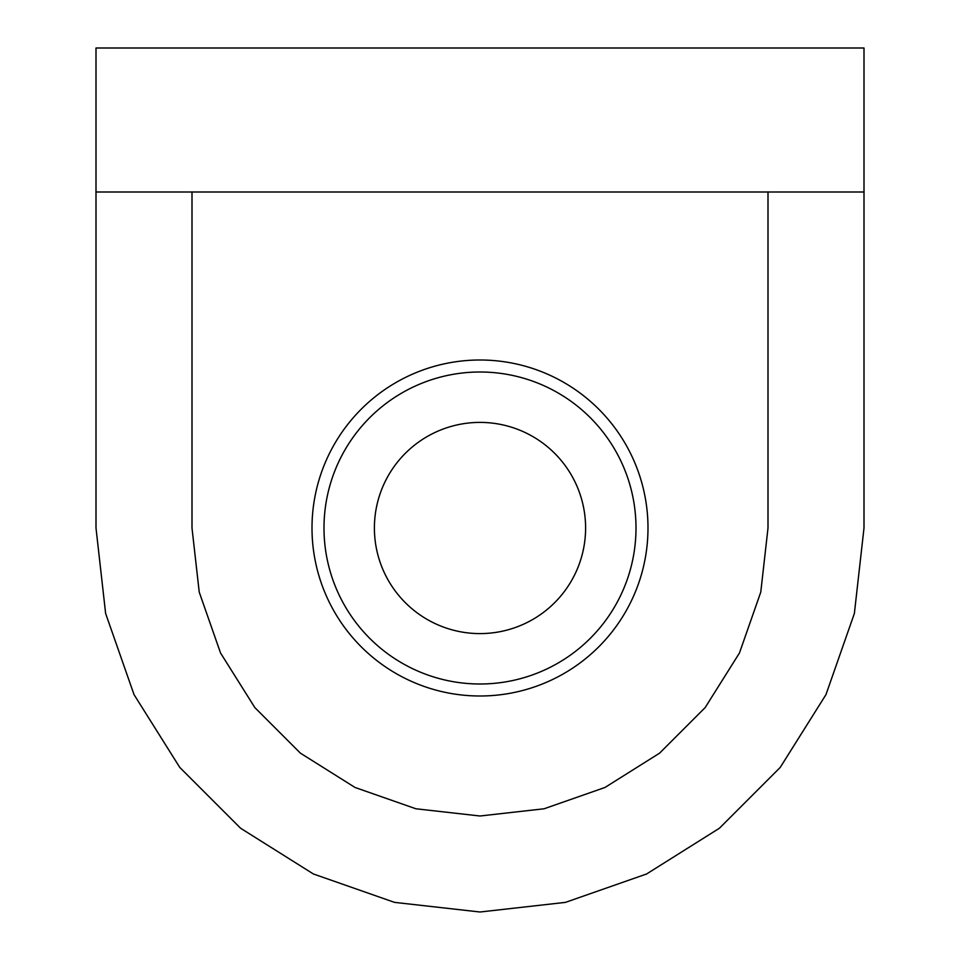 <?xml version="1.0" encoding="UTF-8"?>
<svg xmlns="http://www.w3.org/2000/svg" width="960" height="960" viewBox="0 0 960 960"><rect width="100%" height="100%" fill="white"/><g stroke="black" fill="none" stroke-linecap="round" stroke-linejoin="round"><path stroke-width="1.44" d="M192 192L192 528L199.224 592.092L220.524 652.956L254.832 707.568L300.432 753.168L355.044 787.476L415.908 808.776L480 816L544.092 808.776L604.956 787.476L659.568 753.168L705.168 707.568L739.476 652.956L760.776 592.092L768 528L768 192L864 192L864 48L96 48L96 192L768 192M864 192L864 528L854.376 613.452L825.972 694.608L780.228 767.424L719.424 828.228L646.608 873.972L565.452 902.376L480 912L394.548 902.376L313.392 873.972L240.576 828.228L179.772 767.424L134.028 694.608L105.624 613.452L96 528L96 192M312 528A168 168 0 0 0 564 673.488A168 168 0 0 0 564 382.512A168 168 0 0 0 312 528M374.4 528A105.6 105.6 0 0 0 532.8 619.452A105.6 105.6 0 0 0 532.8 436.548A105.6 105.6 0 0 0 374.4 528M324 528A156 156 0 0 0 558 663.096A156 156 0 0 0 558 392.904A156 156 0 0 0 324 528"/></g></svg>
